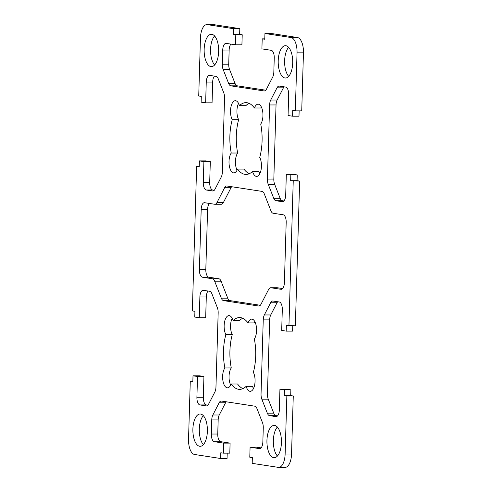 <?xml version="1.0" encoding="UTF-8"?>
<svg xmlns="http://www.w3.org/2000/svg" width="492" height="492" viewBox="0 0 492 492"><rect width="100%" height="100%" fill="white"/><g stroke="black" fill="none" stroke-linecap="round" stroke-linejoin="round"><path stroke-width="0.74" d="M216.99 202.507A7.183 3.229 89.9 0 1 214.881 204.272A7.183 3.229 89.9 0 1 214.653 204.254L204.617 202.71A7.183 3.229 -90.1 0 0 204.395 202.692A7.183 3.229 -90.1 0 0 201.185 209.377L199.401 269.555A7.183 3.229 -90.1 0 0 202.409 277.217L212.446 278.761A7.183 3.229 89.9 0 1 214.66 281.209L221.314 298.17A7.183 3.229 -90.1 0 0 223.528 300.618L258.651 306.018A7.183 3.229 -90.1 0 0 258.878 306.036A7.183 3.229 -90.1 0 0 260.994 304.271L268.589 289.505A7.183 3.229 89.9 0 1 270.705 287.74A7.183 3.229 89.9 0 1 270.932 287.758L280.969 289.302A7.183 3.229 -90.1 0 0 281.19 289.321A7.183 3.229 -90.1 0 0 284.401 282.636L286.184 222.458A7.183 3.229 -90.1 0 0 283.177 214.795L273.14 213.251A7.183 3.229 89.9 0 1 270.926 210.804L264.272 193.842A7.183 3.229 -90.1 0 0 262.052 191.394L226.935 185.994A7.183 3.229 -90.1 0 0 226.707 185.976A7.183 3.229 -90.1 0 0 224.592 187.741L216.99 202.507L223.411 202.495A7.183 3.229 89.9 0 1 221.295 204.26L214.881 204.272M209.371 203.442A7.183 3.229 -90.1 0 0 207.599 209.364L205.816 269.542A7.183 3.229 -90.1 0 0 208.823 277.205L218.86 278.749A7.183 3.229 89.9 0 1 221.074 281.196L227.728 298.158A7.183 3.229 -90.1 0 0 229.948 300.606L260.317 305.28M232.162 318.312A10.769 4.84 -90.1 0 0 232.267 334.585A35.904 16.131 -90.1 0 0 231.277 367.942L224.862 367.948A10.769 4.84 -90.1 0 0 222.827 380.052A10.769 4.84 -90.1 0 0 227.488 387.813A10.769 4.84 -90.1 0 0 231.166 384.012A35.904 16.131 -90.1 0 0 239.665 389.369A35.904 16.131 -90.1 0 0 246.154 386.318L252.574 386.312A10.769 4.84 -90.1 0 0 253.454 388.606M246.154 386.318A10.769 4.84 -90.1 0 0 250.256 391.318A10.769 4.84 -90.1 0 0 254.782 384.258A10.769 4.84 -90.1 0 0 253.355 372.333A35.904 16.131 -90.1 0 0 254.346 338.982A10.769 4.84 -90.1 0 0 256.381 326.879A10.769 4.84 -90.1 0 0 251.72 319.117A10.769 4.84 -90.1 0 0 248.036 322.918L254.456 322.906A10.769 4.84 -90.1 0 1 254.93 321.817M242.747 318.269A35.904 16.131 -90.1 0 0 239.463 320.599L233.048 320.612A10.769 4.84 -90.1 0 0 228.952 315.612A10.769 4.84 -90.1 0 0 224.42 322.678A10.769 4.84 -90.1 0 0 225.853 334.597L232.267 334.585M248.036 322.918A35.904 16.131 -90.1 0 0 239.542 317.561A35.904 16.131 -90.1 0 0 233.048 320.612M261.307 106.893A10.769 4.84 -90.1 0 0 260.834 107.988L254.419 107.994A35.904 16.131 -90.1 0 0 245.92 102.637A35.904 16.131 -90.1 0 0 239.426 105.688L245.846 105.682A35.904 16.131 -90.1 0 1 249.13 103.351M259.837 173.688A10.769 4.84 -90.1 0 1 258.952 171.388L252.537 171.4A10.769 4.84 -90.1 0 0 256.633 176.394A10.769 4.84 -90.1 0 0 261.16 169.334A10.769 4.84 -90.1 0 0 259.733 157.415A35.904 16.131 -90.1 0 0 260.723 124.058A10.769 4.84 -90.1 0 0 262.759 111.955A10.769 4.84 -90.1 0 0 258.097 104.193A10.769 4.84 -90.1 0 0 254.419 107.994M238.546 103.394A10.769 4.84 -90.1 0 0 238.645 119.667A35.904 16.131 -90.1 0 0 237.654 153.018A10.769 4.84 -90.1 0 0 237.07 170.183M239.426 105.688A10.769 4.84 -90.1 0 0 235.33 100.694A10.769 4.84 -90.1 0 0 230.803 107.754A10.769 4.84 -90.1 0 0 232.23 119.679L238.645 119.667M232.23 119.679A35.904 16.131 -90.1 0 0 231.24 153.03L237.654 153.018M192.347 310.932L196.646 166.216L199.223 166.616L199.389 160.884L203.897 161.579L203.282 182.354A7.183 3.229 -90.1 0 0 206.289 190.01L212.636 190.988A7.183 3.229 -90.1 0 0 212.864 191.007A7.183 3.229 -90.1 0 0 214.973 189.242L221.252 177.046A7.183 3.229 -90.1 0 0 222.347 172.126L224.543 98.031A7.183 3.229 -90.1 0 0 223.749 92.816L218.251 78.812A7.183 3.229 -90.1 0 0 216.037 76.365L209.69 75.387A7.183 3.229 -90.1 0 0 209.463 75.368A7.183 3.229 -90.1 0 0 206.259 82.059L205.644 102.834L201.136 102.139L201.302 96.407L198.731 96.014L200.453 37.982A14.36 6.451 89.9 0 1 206.868 24.612A14.36 6.451 89.9 0 1 207.317 24.643L233.392 28.659L233.226 34.391L235.803 34.784L235.502 44.815L226.166 43.376A7.183 3.229 -90.1 0 0 225.939 43.364A7.183 3.229 -90.1 0 0 222.735 50.049L222.316 64.169A7.183 3.229 -90.1 0 0 223.11 69.384L228.608 83.388A7.183 3.229 -90.1 0 0 230.822 85.836L264.118 90.959A7.183 3.229 -90.1 0 0 264.345 90.977A7.183 3.229 -90.1 0 0 266.461 89.212L272.734 77.016A7.183 3.229 -90.1 0 0 273.829 72.096L274.247 57.97A7.183 3.229 -90.1 0 0 271.24 50.313L261.904 48.874L262.199 38.85L264.776 39.243L264.948 33.511L291.024 37.521A14.36 6.451 89.9 0 1 297.039 52.841L295.317 110.872L292.74 110.472L292.574 116.204L288.066 115.515L288.681 94.735A7.183 3.229 -90.1 0 0 285.674 87.078L279.327 86.1A7.183 3.229 -90.1 0 0 279.099 86.082A7.183 3.229 -90.1 0 0 276.99 87.847L270.711 100.042A7.183 3.229 -90.1 0 0 269.616 104.962L267.42 179.063A7.183 3.229 -90.1 0 0 268.214 184.272L273.712 198.276A7.183 3.229 -90.1 0 0 275.926 200.724L282.273 201.702A7.183 3.229 -90.1 0 0 282.5 201.72A7.183 3.229 -90.1 0 0 285.704 195.035L286.319 174.26L290.827 174.949L290.661 180.681L299.653 181.068L295.354 325.784L286.362 325.397L286.196 331.128L281.688 330.433L282.303 309.659A7.183 3.229 -90.1 0 0 279.296 301.996L272.949 301.024A7.183 3.229 -90.1 0 0 272.722 301.006A7.183 3.229 -90.1 0 0 270.606 302.771L264.333 314.966A7.183 3.229 -90.1 0 0 263.238 319.886L261.043 393.981A7.183 3.229 -90.1 0 0 261.836 399.197L267.334 413.2A7.183 3.229 -90.1 0 0 269.548 415.648L275.895 416.626A7.183 3.229 -90.1 0 0 276.117 416.638A7.183 3.229 -90.1 0 0 279.327 409.953L279.942 389.178L284.45 389.873L284.278 395.605L286.854 395.998L285.132 454.03A14.36 6.451 89.9 0 1 278.718 467.4A14.36 6.451 89.9 0 1 278.269 467.363L252.187 463.353L252.359 457.622L249.782 457.228L250.084 447.197L259.419 448.63A7.183 3.229 -90.1 0 0 259.647 448.649A7.183 3.229 -90.1 0 0 262.851 441.964L263.269 427.837A7.183 3.229 -90.1 0 0 262.476 422.628L256.978 408.624A7.183 3.229 -90.1 0 0 254.764 406.177L221.462 401.054A7.183 3.229 -90.1 0 0 221.24 401.035A7.183 3.229 -90.1 0 0 219.125 402.8L212.852 414.996A7.183 3.229 -90.1 0 0 211.757 419.916L211.339 434.036A7.183 3.229 -90.1 0 0 214.346 441.699L223.682 443.132L223.38 453.163L220.81 452.769L220.637 458.501L194.561 454.485A14.36 6.451 89.9 0 1 188.547 439.165L190.269 381.14L192.839 381.534L193.012 375.802L197.52 376.497L196.905 397.272A7.183 3.229 -90.1 0 0 199.912 404.934L206.259 405.912A7.183 3.229 -90.1 0 0 206.48 405.925A7.183 3.229 -90.1 0 0 208.596 404.16L214.875 391.97A7.183 3.229 -90.1 0 0 215.963 387.05L218.165 312.949A7.183 3.229 -90.1 0 0 217.372 307.74L211.874 293.736A7.183 3.229 -90.1 0 0 209.66 291.282L203.313 290.311A7.183 3.229 -90.1 0 0 203.085 290.292A7.183 3.229 -90.1 0 0 199.881 296.977L199.266 317.752L194.758 317.057L194.924 311.331L192.347 310.932M199.235 166.216L196.646 166.216M203.897 161.579L210.312 161.567L205.804 160.872L199.389 160.884M210.312 161.567L209.697 182.341A7.183 3.229 -90.1 0 0 212.704 190.004L214.303 190.244M214.438 76.119A7.183 3.229 -90.1 0 0 212.673 82.047L212.058 102.822L205.644 102.834M206.868 24.612L213.282 24.6A14.36 6.451 89.9 0 1 213.731 24.637L239.813 28.647L233.392 28.659M239.813 28.647L239.641 34.378L233.226 34.391M239.641 34.378L242.218 34.772L235.803 34.784M242.218 34.772L241.916 44.803L235.502 44.815M230.914 44.108A7.183 3.229 -90.1 0 0 229.149 50.036L228.731 64.163A7.183 3.229 -90.1 0 0 229.524 69.372L235.022 83.376A7.183 3.229 -90.1 0 0 237.236 85.823L265.785 90.214M264.788 38.843L262.199 38.85M295.317 110.872L301.731 110.86L303.453 52.835A14.36 6.451 89.9 0 0 297.439 37.515L271.363 33.499L264.948 33.511M299.148 110.866L298.988 116.198L292.574 116.204M284.075 86.832A7.183 3.229 -90.1 0 0 283.404 87.84L277.125 100.03A7.183 3.229 -90.1 0 0 276.037 104.95L273.835 179.051A7.183 3.229 -90.1 0 0 274.628 184.26L280.126 198.264A7.183 3.229 -90.1 0 0 282.34 200.718L283.939 200.957M290.827 174.949L297.242 174.943L292.734 174.248L286.319 174.26M297.242 174.943L297.076 180.669L290.661 180.681M297.076 180.669L299.653 181.068M200.613 414.036A16.156 7.257 -90.1 0 0 200.103 414A16.156 7.257 -90.1 0 0 192.87 430.168A16.156 7.257 -90.1 0 0 200.158 446.312A16.156 7.257 -90.1 0 0 207.39 430.709A16.156 7.257 -90.1 0 0 200.613 414.036M203.313 415.654A16.156 7.257 -90.1 0 0 199.285 430.156A16.156 7.257 -90.1 0 0 203.362 444.645M285.932 45.738A16.156 7.257 -90.1 0 0 285.422 45.701A16.156 7.257 -90.1 0 0 278.195 61.869A16.156 7.257 -90.1 0 0 285.483 78.013A16.156 7.257 -90.1 0 0 292.709 62.404A16.156 7.257 -90.1 0 0 285.932 45.738M288.638 47.355A16.156 7.257 -90.1 0 0 284.61 61.857A16.156 7.257 -90.1 0 0 288.687 76.346M211.88 34.342A16.156 7.257 -90.1 0 0 211.375 34.305A16.156 7.257 -90.1 0 0 204.143 50.473A16.156 7.257 -90.1 0 0 211.431 66.623A16.156 7.257 -90.1 0 0 218.657 51.014A16.156 7.257 -90.1 0 0 211.88 34.342M214.586 35.959A16.156 7.257 -90.1 0 0 210.558 50.467A16.156 7.257 -90.1 0 0 214.635 64.95M274.659 425.432A16.156 7.257 -90.1 0 0 274.155 425.389A16.156 7.257 -90.1 0 0 266.922 441.564A16.156 7.257 -90.1 0 0 274.21 457.708A16.156 7.257 -90.1 0 0 281.442 442.099A16.156 7.257 -90.1 0 0 274.659 425.432M277.365 427.05A16.156 7.257 -90.1 0 0 273.337 441.552A16.156 7.257 -90.1 0 0 277.414 456.041M270.705 287.74L277.119 287.728A7.183 3.229 89.9 0 1 277.347 287.746L282.629 288.558M231.683 186.72A7.183 3.229 -90.1 0 0 231.006 187.729L223.411 202.495M231.166 384.012L237.581 384.006A35.904 16.131 -90.1 0 0 242.87 388.649M231.277 367.942A10.769 4.84 -90.1 0 0 230.693 385.107M225.853 334.597A35.904 16.131 -90.1 0 0 224.862 367.948M231.24 153.03A10.769 4.84 -90.1 0 0 229.204 165.134A10.769 4.84 -90.1 0 0 233.866 172.895A10.769 4.84 -90.1 0 0 237.544 169.094L243.964 169.082A35.904 16.131 -90.1 0 0 249.253 173.731M237.544 169.094A35.904 16.131 -90.1 0 0 246.043 174.451A35.904 16.131 -90.1 0 0 252.537 171.4M293.232 181.081L288.939 325.79M292.765 325.784L292.611 331.116L286.196 331.128M277.697 301.756A7.183 3.229 -90.1 0 0 277.027 302.758L270.748 314.954A7.183 3.229 -90.1 0 0 269.653 319.874L267.457 393.969A7.183 3.229 -90.1 0 0 268.251 399.184L273.749 413.188A7.183 3.229 -90.1 0 0 275.963 415.635L277.562 415.881M284.45 389.873L290.864 389.861L286.356 389.166L279.942 389.178M290.864 389.861L290.698 395.593L284.278 395.605M290.698 395.593L293.269 395.986L286.854 395.998M293.269 395.986L291.547 454.018A14.36 6.451 89.9 0 1 285.132 467.388L278.718 467.4M261.086 447.892L256.498 447.185L250.084 447.197M226.215 401.786A7.183 3.229 -90.1 0 0 225.539 402.788L219.266 414.984A7.183 3.229 -90.1 0 0 218.171 419.904L217.753 434.03A7.183 3.229 -90.1 0 0 220.76 441.687L230.096 443.126L223.682 443.132M230.096 443.126L229.801 453.15L223.38 453.163M227.212 453.157L227.052 458.489L220.637 458.501M192.852 381.134L190.269 381.14M197.52 376.497L203.934 376.485L199.426 375.796L193.012 375.802M203.934 376.485L203.319 397.265A7.183 3.229 -90.1 0 0 206.326 404.922L207.925 405.168M208.061 291.043A7.183 3.229 -90.1 0 0 206.296 296.965L205.681 317.74L199.266 317.752M201.185 209.377L207.599 209.364M199.401 269.555L205.816 269.542M202.409 277.217L208.823 277.205M212.446 278.761L218.86 278.749M214.66 281.209L221.074 281.196M221.314 298.17L227.728 298.158M223.528 300.618L229.948 300.606M258.651 306.018L259.106 306.018M209.697 182.341L203.282 182.354M212.704 190.004L206.289 190.01M213.085 190.988L212.636 190.988M212.673 82.047L206.259 82.059M213.731 24.637L207.317 24.643M229.149 50.036L222.735 50.049M228.731 64.163L222.316 64.169M229.524 69.372L223.11 69.384M235.022 83.376L228.608 83.388M237.236 85.823L230.822 85.836M264.573 90.959L264.118 90.959M297.439 37.515L291.024 37.521M303.453 52.835L297.039 52.841M283.404 87.84L276.99 87.847M277.125 100.03L270.711 100.042M276.037 104.95L269.616 104.962M273.835 179.051L267.42 179.063M274.628 184.26L268.214 184.272M280.126 198.264L273.712 198.276M282.34 200.718L275.926 200.724M282.722 201.702L282.273 201.702M270.932 287.758L277.347 287.746M224.592 187.741L231.006 187.729M281.418 289.302L280.969 289.302M277.027 302.758L270.606 302.771M270.748 314.954L264.333 314.966M269.653 319.874L263.238 319.886M267.457 393.969L261.043 393.981M268.251 399.184L261.836 399.197M273.749 413.188L267.334 413.2M275.963 415.635L269.548 415.648M276.344 416.619L275.895 416.626M291.547 454.018L285.132 454.03M259.868 448.63L259.419 448.63M225.539 402.788L219.125 402.8M219.266 414.984L212.852 414.996M218.171 419.904L211.757 419.916M217.753 434.03L211.339 434.036M220.76 441.687L214.346 441.699M203.319 397.265L196.905 397.272M206.326 404.922L199.912 404.934M206.708 405.906L206.259 405.912M206.296 296.965L199.881 296.977"/></g></svg>
